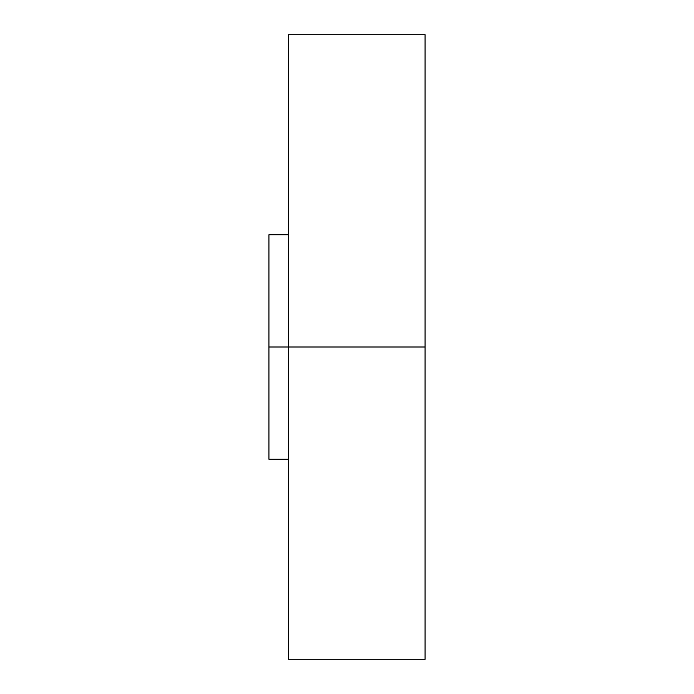 <?xml version="1.0" encoding="UTF-8"?>
<svg xmlns="http://www.w3.org/2000/svg" width="694" height="694" viewBox="0 0 694 694"><rect width="100%" height="100%" fill="white"/><g stroke="black" fill="none" stroke-linecap="round" stroke-linejoin="round"><path stroke-width="1.04" d="M288.444 234.763L268.925 234.763L268.925 347L425.075 347L425.075 34.7L425.075 347L288.444 347L288.444 659.3L288.444 34.7L288.444 347L268.925 347L268.925 459.237L288.444 459.237M425.075 659.3L425.075 347L425.075 659.3L288.444 659.3M268.925 459.228L268.925 234.772M288.444 34.7L425.075 34.7"/></g></svg>
